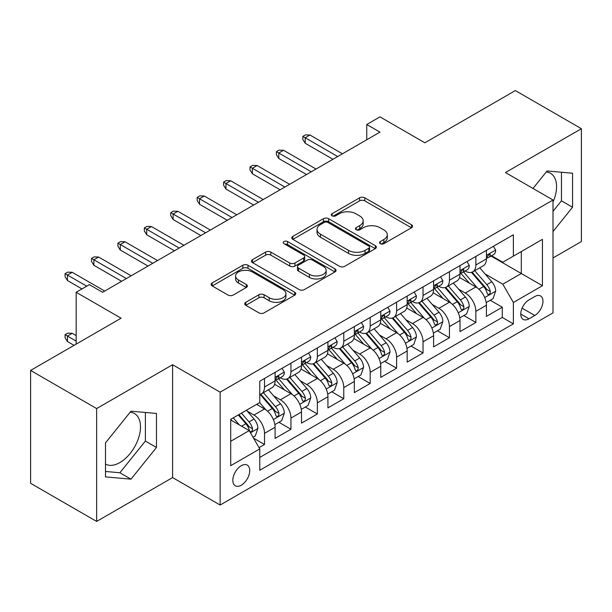 <?xml version="1.0" encoding="UTF-8"?>
<svg xmlns="http://www.w3.org/2000/svg" width="612" height="612" viewBox="0 0 612 612"><rect width="100%" height="100%" fill="white"/><g stroke="black" fill="none" stroke-linecap="round" stroke-linejoin="round"><path stroke-width="0.92" d="M380.304 243.66A2.57 1.484 0 0 0 383.938 243.66L411.486 227.756A3.664 2.119 0 0 0 412.564 226.256A3.664 2.119 0 0 0 411.486 224.765L364.813 197.814A3.664 2.119 0 0 0 359.627 197.814L332.079 213.718A2.57 1.484 0 0 0 331.322 214.766A2.57 1.484 0 0 0 332.079 215.814A2.57 1.484 0 0 0 335.705 215.814L339.27 213.756A11.735 6.778 0 0 1 355.87 213.756L359.757 216.005A11.735 6.778 0 0 1 363.191 220.794A11.735 6.778 0 0 1 359.757 225.583L356.192 227.641A2.57 1.484 0 0 0 355.442 228.689A2.57 1.484 0 0 0 356.192 229.737A2.57 1.484 0 0 0 359.825 229.737L363.39 227.679A11.735 6.778 0 0 1 379.983 227.679L383.869 229.928A11.735 6.778 0 0 1 387.312 234.717A11.735 6.778 0 0 1 383.869 239.506L380.304 241.564A2.57 1.484 0 0 0 379.555 242.612A2.57 1.484 0 0 0 380.304 243.66L380.304 241.564M105.494 464.103A29.139 16.822 120 0 0 119.891 462.557A29.139 16.822 120 0 0 138.924 436.884A29.139 16.822 120 0 0 134.464 413.528A29.139 16.822 120 0 0 130.157 412.213M241.281 485.209A11.957 6.9 120 0 0 249.084 474.675A11.957 6.9 120 0 0 247.256 465.097A11.957 6.9 120 0 0 241.281 465.686A11.957 6.9 120 0 0 233.47 476.22A11.957 6.9 120 0 0 235.299 485.806A11.957 6.9 120 0 0 241.281 485.209M546.233 171.995A29.139 16.822 -60 0 1 550.532 173.311A29.139 16.822 -60 0 1 553.003 202.09M245.794 302.313A3.664 2.119 0 0 0 244.716 303.804A3.664 2.119 0 0 0 245.794 305.304L258.891 312.862A3.664 2.119 0 0 0 264.07 312.862L294.67 295.198A3.664 2.119 0 0 0 295.749 293.706A3.664 2.119 0 0 0 294.67 292.207L247.998 265.256A3.664 2.119 0 0 0 242.811 265.256L212.211 282.928A3.664 2.119 0 0 0 211.14 284.419A3.664 2.119 0 0 0 212.211 285.919L228.031 295.053A3.664 2.119 0 0 0 233.218 295.053L246.315 287.487A3.664 2.119 0 0 0 247.386 285.995A3.664 2.119 0 0 0 246.315 284.496L238.466 279.967A9.807 5.661 0 0 1 235.597 275.966A9.807 5.661 0 0 1 241.648 270.733A9.807 5.661 0 0 1 252.343 271.957L283.065 289.698A9.807 5.661 0 0 1 285.942 293.706A9.807 5.661 0 0 1 279.883 298.939A9.807 5.661 0 0 1 269.196 297.707L264.07 294.755A3.664 2.119 0 0 0 258.891 294.755L245.794 302.313L245.794 305.304M553.003 257.958L581.4 241.564L581.4 128.696L515.358 90.568L424.881 142.803L379.968 116.877L366.756 124.504L379.968 132.131L102.587 292.276L89.375 284.649L76.171 292.276L76.171 344.128M96.642 408.571L96.642 521.432L172.592 477.582L172.592 364.721L96.642 408.571L30.6 370.436L121.077 318.202L76.171 292.276M172.592 364.721L220.144 392.17L553.003 200.002L553.003 312.862L220.144 505.038L220.144 392.17M581.4 128.696L505.451 172.546L553.003 200.002M339.53 266.304A3.664 2.119 0 0 0 344.717 266.304L375.317 248.64A3.664 2.119 0 0 0 376.388 247.141A3.664 2.119 0 0 0 375.317 245.649L328.644 218.698A3.664 2.119 0 0 0 323.457 218.698L292.857 236.362A3.664 2.119 0 0 0 291.786 237.861A3.664 2.119 0 0 0 292.857 239.361L339.53 266.304M284.94 244.219A2.57 1.484 0 0 1 287.541 244.578L287.541 241.533L334.993 268.928A3.664 2.119 0 0 1 336.065 270.42A3.664 2.119 0 0 1 334.993 271.919L304.393 289.583A3.664 2.119 0 0 1 299.207 289.583L252.534 262.64L252.534 259.641A3.664 2.119 0 0 0 251.463 261.14A3.664 2.119 0 0 0 252.534 262.64M252.534 259.641L265.631 252.083A3.664 2.119 0 0 1 270.818 252.083L289.744 263.015A3.664 2.119 0 0 0 294.93 263.015L303.621 257.996A3.664 2.119 0 0 0 304.692 256.505A3.664 2.119 0 0 0 303.621 255.005L283.914 243.63A2.57 1.484 0 0 1 283.157 242.582A2.57 1.484 0 0 1 284.741 241.212A2.57 1.484 0 0 1 287.541 241.533M96.642 521.432L30.6 483.304L30.6 370.436M259.044 447.655L264.522 444.488L253.559 438.161M247.325 411.218L253.957 415.051A14.94 8.629 60 0 1 264.522 433.357L275.094 427.252L275.094 438.383L290.945 429.234L278.919 422.295M273.74 395.972L280.373 399.797A14.94 8.629 60 0 1 290.945 418.103L301.509 411.998L301.509 423.137L317.36 413.987L305.342 407.041M300.163 380.718L306.796 384.55A14.94 8.629 60 0 1 317.36 402.849L327.925 396.752L327.925 407.883L343.776 398.733L331.758 391.795M326.578 365.463L333.211 369.296A14.94 8.629 60 0 1 343.776 387.595L354.34 381.498L354.34 392.629L370.191 383.479L358.173 376.541M352.994 350.217L359.627 354.042A14.94 8.629 60 0 1 370.191 372.348L380.763 366.244L380.763 377.382L396.614 368.225L384.588 361.287M379.409 334.963L386.042 338.788A14.94 8.629 60 0 1 396.614 357.094L407.179 350.99L407.179 362.128L423.03 352.979L411.012 346.04M405.832 319.709L412.465 323.541A14.94 8.629 60 0 1 423.03 341.84L433.594 335.743L433.594 346.874L449.445 337.725L437.427 330.786M432.248 304.462L438.881 308.287A14.94 8.629 60 0 1 449.445 326.594L460.01 320.489L460.01 331.62L475.861 322.47L475.861 311.34A14.94 8.629 -120 0 0 465.296 293.033L458.663 289.208M463.842 315.532L475.861 322.47M275.094 427.252A14.94 8.629 -120 0 0 264.522 408.954L256.596 404.371M301.509 411.998A14.94 8.629 -120 0 0 290.945 393.7L274.604 384.267M327.925 396.752A14.94 8.629 -120 0 0 317.36 378.445L301.02 369.013M354.34 381.498A14.94 8.629 -120 0 0 343.776 363.191L327.443 353.759M380.763 366.244A14.94 8.629 -120 0 0 370.191 347.945L353.858 338.512M407.179 350.99A14.94 8.629 -120 0 0 396.614 332.691L380.274 323.258M433.594 335.743A14.94 8.629 -120 0 0 423.03 317.437L406.689 308.004M460.01 320.489A14.94 8.629 -120 0 0 449.445 302.19L433.105 292.758M534.773 296.545L528.959 299.903A11.582 6.686 120 0 0 521.393 310.108A11.582 6.686 120 0 0 523.168 319.387A11.582 6.686 120 0 0 528.959 318.814L534.773 315.455A11.582 6.686 120 0 0 542.339 305.25A11.582 6.686 120 0 0 540.564 295.971A11.582 6.686 120 0 0 534.773 296.545M230.709 441.283L249.206 430.611L259.771 448.91L259.771 470.261L513.376 323.847L513.376 302.489L502.812 284.19L485.079 273.954M259.771 448.91L230.709 465.686L230.709 419.319L259.771 402.543L259.771 381.192L513.376 234.771L513.376 256.13L542.431 239.346L542.431 285.712L513.376 302.489M280.235 377.757L280.373 377.834A14.94 8.629 60 0 0 287.847 378.576L298.411 372.478A14.94 8.629 -120 0 0 301.509 365.632L301.509 357.094M306.658 362.503L306.796 362.587A14.94 8.629 60 0 0 314.262 363.321L324.834 357.224A14.94 8.629 -120 0 0 327.925 350.385L327.925 341.84M333.073 347.249L333.211 347.333A14.94 8.629 60 0 0 340.685 348.075L351.25 341.97A14.94 8.629 -120 0 0 354.34 335.131L354.34 326.586M359.489 332.002L359.627 332.079A14.94 8.629 60 0 0 367.101 332.821L377.665 326.716A14.94 8.629 -120 0 0 380.763 319.877L380.763 311.34M385.904 316.748L386.042 316.832A14.94 8.629 60 0 0 393.516 317.567L404.081 311.47A14.94 8.629 -120 0 0 407.179 304.631L407.179 296.086M412.32 301.494L412.465 301.578A14.94 8.629 60 0 0 419.931 302.32L430.504 296.216A14.94 8.629 -120 0 0 433.594 289.377L433.594 280.832M438.743 286.248L438.881 286.324A14.94 8.629 60 0 0 446.355 287.066L456.919 280.962A14.94 8.629 -120 0 0 460.01 274.122L460.01 265.585M259.771 457.455L502.284 317.437L502.284 307.224L486.433 316.373L486.433 305.235A14.94 8.629 -120 0 0 475.861 286.936L459.528 277.504M465.158 270.994L465.296 271.07A14.94 8.629 -120 0 0 472.77 271.812A14.94 8.629 -120 0 0 475.861 264.973L475.861 256.428M472.77 271.812L483.335 265.715A14.94 8.629 -120 0 0 486.433 258.868L486.433 250.331M264.522 378.445L264.522 386.991A14.94 8.629 60 0 1 261.431 393.83A14.94 8.629 60 0 1 259.771 394.434M261.431 393.83L271.996 387.725A14.94 8.629 -120 0 0 275.094 380.886L275.094 372.348M290.945 363.191L290.945 371.736A14.94 8.629 60 0 1 287.847 378.576M317.36 347.945L317.36 356.482A14.94 8.629 60 0 1 314.262 363.321M343.776 332.691L343.776 341.228A14.94 8.629 60 0 1 340.685 348.075M370.191 317.437L370.191 325.982A14.94 8.629 60 0 1 367.101 332.821M396.614 302.183L396.614 310.728A14.94 8.629 60 0 1 393.516 317.567M423.03 286.936L423.03 295.474A14.94 8.629 60 0 1 419.931 302.32M449.445 271.682L449.445 280.227A14.94 8.629 60 0 1 446.355 287.066M449.445 326.594L449.445 337.725M423.03 341.84L423.03 352.979M396.614 357.094L396.614 368.225M370.191 372.348L370.191 383.479M343.776 387.595L343.776 398.733M317.36 402.849L317.36 413.987M290.945 418.103L290.945 429.234M264.522 433.357L264.522 444.488M249.206 430.611L230.709 419.931M502.812 284.19L521.302 273.51L521.302 251.547L542.431 239.346M491.046 256.046L542.431 285.712M491.574 255.74L502.812 262.227L513.376 256.13M172.592 477.582L220.144 505.038M366.756 124.504L366.756 139.75M490.258 300.278L502.284 307.224M502.284 317.437L513.376 323.847M553.003 231.55L572.549 207.231L572.549 173.242L547.059 170.962L532.998 188.45M105.494 476.886L130.983 479.165L156.481 447.448L156.481 413.46L130.983 411.18L105.494 442.897L105.494 476.886M553.003 211.347L561.456 200.828L561.456 172.255M561.456 200.828L572.549 207.231M105.494 471.469L119.891 472.755L145.381 441.045L145.381 412.473M145.381 441.045L156.481 447.448M119.891 472.755L130.983 479.165M381.33 244.027L383.869 242.559A11.735 6.778 0 0 0 387.312 237.77L387.312 234.717M363.191 220.794L363.191 223.847A11.735 6.778 0 0 1 359.757 228.636L357.217 230.104M411.44 227.786L364.813 200.866A3.664 2.119 0 0 0 359.627 200.866L333.104 216.181M375.263 248.671L328.644 221.751A3.664 2.119 0 0 0 323.457 221.751L292.903 239.384M368.829 248.189A2.57 1.484 0 0 0 369.587 247.141A2.57 1.484 0 0 0 368.829 246.093L327.864 222.439A2.57 1.484 0 0 0 324.23 222.439L320.474 224.612A11.735 6.778 0 0 0 317.039 229.401A11.735 6.778 0 0 0 320.474 234.197L348.48 250.362A11.735 6.778 0 0 0 365.073 250.362L368.829 248.189L368.829 251.241A2.57 1.484 0 0 0 369.587 250.193L369.587 247.141M317.039 229.401L317.039 232.453A11.735 6.778 0 0 0 320.474 237.242L320.474 234.197M368.829 251.241L365.073 253.414A11.735 6.778 0 0 1 348.48 253.414L320.474 237.242M252.588 262.67L265.631 255.135L265.631 252.083M304.692 256.505L304.692 259.549A3.664 2.119 0 0 1 303.621 261.049L294.93 266.067A3.664 2.119 0 0 1 289.744 266.067L270.818 255.135A3.664 2.119 0 0 0 265.631 255.135M287.541 244.578L334.948 271.95M309.389 274.352A9.807 5.661 0 0 0 320.076 275.584A9.807 5.661 0 0 0 326.135 270.351A9.807 5.661 0 0 0 323.258 266.342L312.434 260.092A3.664 2.119 0 0 0 307.247 260.092L298.564 265.111A3.664 2.119 0 0 0 297.486 266.603A3.664 2.119 0 0 0 298.564 268.102L309.389 274.352L309.389 277.404A9.807 5.661 0 0 0 320.076 278.628A9.807 5.661 0 0 0 326.135 273.396L326.135 270.351M297.486 266.603L297.486 269.655A3.664 2.119 0 0 0 298.564 271.154L298.564 268.102M309.389 277.404L298.564 271.154M285.942 293.706L285.942 296.751A9.807 5.661 0 0 1 279.883 301.984A9.807 5.661 0 0 1 269.196 300.76L264.07 297.799A3.664 2.119 0 0 0 258.891 297.799L245.84 305.334M235.597 275.966L235.597 279.011A9.807 5.661 0 0 0 238.466 283.019L238.466 279.967M246.261 287.518L238.466 283.019M294.624 295.229L247.998 268.308A3.664 2.119 0 0 0 242.811 268.308L212.265 285.949M486.211 302.619L493.035 298.679L495.674 291.052A9.899 5.715 -120 0 0 491.818 281.757L479.747 267.781M477.329 287.9L463.536 271.927M469.481 283.249L461.471 273.977A23.723 13.693 -120 0 0 460.737 273.159M471.424 272.348L483.633 286.485A9.899 5.715 60 0 1 487.16 293.309L487.879 294.479L489.218 294.288L490.113 293.202L490.327 291.473A9.899 5.715 -120 0 0 486.8 284.656L474.728 270.68M472.143 272.118L485.255 287.311A5.041 2.915 60 0 1 486.532 289.277L490.327 291.473M493.433 246.292L495.674 250.178A9.899 5.715 60 0 1 493.624 254.554L488.606 257.453A9.899 5.715 -120 0 0 490.327 255.173L490.12 254.294L488.881 254.546L487.16 257.002A9.899 5.715 60 0 1 486.433 258.417M486.762 257.92L486.8 257.92A9.899 5.715 -120 0 0 488.606 257.453M337.702 156.534L305.204 137.769L305.204 143.262L302.833 139.452L302.833 136.4L305.204 137.769L309.963 135.023L342.452 153.788M305.204 143.262L332.943 159.273M302.833 136.4L305.472 134.877L309.963 135.023M459.788 317.873L466.619 313.933L469.259 306.306A9.899 5.715 -120 0 0 465.403 297.011L453.331 283.035M450.914 303.154L437.121 287.181M443.065 298.503L435.056 289.231A23.723 13.693 -120 0 0 434.321 288.405M445.008 287.602L457.21 301.739A9.899 5.715 60 0 1 460.744 308.555L461.463 309.733L462.802 309.542L463.697 308.456L463.911 306.727A9.899 5.715 -120 0 0 460.385 299.911L448.313 285.934M445.72 287.372L458.839 302.558A5.041 2.915 60 0 1 460.109 304.531L463.911 306.727M433.373 333.127L440.196 329.18L442.843 321.56A9.899 5.715 -120 0 0 438.988 312.258L426.916 298.289M424.498 318.408L410.698 302.435M416.65 313.757L408.64 304.485A23.723 13.693 -120 0 0 407.906 303.659M418.585 302.856L430.794 316.985A9.899 5.715 60 0 1 434.329 323.809L435.048 324.98L436.387 324.796L437.282 323.71L437.496 321.981A9.899 5.715 -120 0 0 433.969 315.157L421.897 301.18M419.304 302.626L432.424 317.812A5.041 2.915 60 0 1 433.694 319.785L437.496 321.981M406.957 348.373L413.781 344.434L416.42 336.807A9.899 5.715 -120 0 0 412.564 327.512L400.5 313.535M398.083 333.655L384.282 317.682M390.227 329.004L382.225 319.739A23.723 13.693 -120 0 0 381.49 318.913M392.17 318.102L404.379 332.24A9.899 5.715 60 0 1 407.906 339.063L408.625 340.234L409.964 340.043L410.859 338.956L411.08 337.227A9.899 5.715 -120 0 0 407.546 330.411L395.482 316.435M392.889 317.873L406.008 333.066A5.041 2.915 60 0 1 407.278 335.039L411.08 337.227M380.542 363.627L387.365 359.688L390.005 352.061A9.899 5.715 -120 0 0 386.149 342.766L374.077 328.789M371.66 348.909L357.867 332.936M363.811 344.258L355.802 334.986A23.723 13.693 -120 0 0 355.067 334.16M365.754 333.356L377.964 347.494A9.899 5.715 60 0 1 381.49 354.31L382.209 355.488L383.548 355.297L384.443 354.21L384.657 352.481A9.899 5.715 -120 0 0 381.131 345.665L369.059 331.689M366.473 333.127L379.585 348.312A5.041 2.915 60 0 1 380.863 350.286L384.657 352.481M467.01 261.538L469.259 265.432A9.899 5.715 60 0 1 467.208 269.808L462.19 272.707A9.899 5.715 -120 0 0 463.911 270.428L463.705 269.548L462.465 269.793L460.744 272.256A9.899 5.715 60 0 1 460.01 273.663M460.346 273.174L460.385 273.174A9.899 5.715 -120 0 0 462.19 272.707M311.286 171.781L278.789 153.023L278.789 158.516L276.41 154.698L276.41 151.654L278.789 153.023L283.547 150.277L316.037 169.034M278.789 158.516L306.528 174.527M276.41 151.654L279.057 150.124L283.547 150.277M440.594 276.792L442.843 280.678A9.899 5.715 60 0 1 440.793 285.062L435.775 287.961A9.899 5.715 -120 0 0 437.496 285.682L437.289 284.802L436.05 285.047L434.329 287.51A9.899 5.715 60 0 1 433.594 288.918M433.923 288.42L433.969 288.42A9.899 5.715 -120 0 0 435.775 287.961M284.863 187.035L252.373 168.277L252.373 173.762L249.994 169.952L249.994 166.9L252.373 168.277L257.132 165.531L289.621 184.288M252.373 173.762L280.112 189.781M249.994 166.9L252.634 165.378L257.132 165.531M414.179 292.046L416.42 295.933A9.899 5.715 60 0 1 414.37 300.316L409.352 303.208A9.899 5.715 -120 0 0 411.08 300.928L410.866 300.056L409.635 300.301L407.906 302.764A9.899 5.715 60 0 1 407.179 304.172M407.508 303.674L407.546 303.674A9.899 5.715 -120 0 0 409.352 303.208M258.448 202.289L225.958 183.524L225.958 189.016L223.579 185.207L223.579 182.154L225.958 183.524L230.709 180.785L263.206 199.543M225.958 189.016L253.697 205.035M223.579 182.154L226.218 180.632L230.709 180.785M387.763 307.293L390.005 311.187A9.899 5.715 60 0 1 387.954 315.562L382.936 318.462A9.899 5.715 -120 0 0 384.657 316.182L384.451 315.302L383.211 315.547L381.49 318.01A9.899 5.715 60 0 1 380.763 319.418M381.092 318.928L381.131 318.928A9.899 5.715 -120 0 0 382.936 318.462M232.032 217.535L199.535 198.778L199.535 204.27L197.163 200.453L197.163 197.408L199.535 198.778L204.293 196.031L236.783 214.797M199.535 204.27L227.274 220.282M197.163 197.408L199.803 195.878L204.293 196.031M354.118 378.882L360.95 374.942L363.589 367.315A9.899 5.715 -120 0 0 359.734 358.02L347.662 344.043M345.245 364.163L331.452 348.19M337.396 359.512L329.386 350.24A23.723 13.693 -120 0 0 328.652 349.414M339.339 348.611L351.54 362.748A9.899 5.715 60 0 1 355.075 369.564L355.794 370.742L357.133 370.551L358.028 369.464L358.242 367.736A9.899 5.715 -120 0 0 354.715 360.912L342.643 346.943M340.05 348.381L353.17 363.566A5.041 2.915 60 0 1 354.44 365.54L358.242 367.736M361.348 322.547L363.589 326.433A9.899 5.715 60 0 1 361.539 330.817L356.521 333.716A9.899 5.715 -120 0 0 358.242 331.436L358.035 330.557L356.796 330.801L355.075 333.265A9.899 5.715 60 0 1 354.34 334.672M354.677 334.175L354.715 334.175A9.899 5.715 -120 0 0 356.521 333.716M205.617 232.79L173.12 214.032L173.12 219.524L170.74 215.707L170.74 212.655L173.12 214.032L177.878 211.285L210.367 230.043M173.12 219.524L200.858 235.536M170.74 212.655L173.387 211.132L177.878 211.285M327.703 394.136L334.527 390.188L337.174 382.561A9.899 5.715 -120 0 0 333.318 373.266L321.246 359.29M318.829 379.409L305.036 363.444M310.98 374.758L302.971 365.494A23.723 13.693 -120 0 0 302.236 364.668M312.916 363.865L325.125 377.994A9.899 5.715 60 0 1 328.659 384.818L329.378 385.988L330.717 385.805L331.612 384.711L331.826 382.99A9.899 5.715 -120 0 0 328.3 376.166L316.228 362.189M313.635 363.627L326.754 378.82A5.041 2.915 60 0 1 328.024 380.794L331.826 382.99M334.925 337.801L337.174 341.687A9.899 5.715 60 0 1 335.124 346.071L330.105 348.97A9.899 5.715 -120 0 0 331.826 346.683L331.62 345.811L330.381 346.055L328.659 348.519A9.899 5.715 60 0 1 327.925 349.926M328.254 349.429L328.3 349.429A9.899 5.715 -120 0 0 330.105 348.97M179.194 248.044L146.704 229.286L146.704 234.771L144.325 230.961L144.325 227.909L146.704 229.286L151.462 226.539L183.952 245.297M146.704 234.771L174.443 250.79M144.325 227.909L146.972 226.386L151.462 226.539M301.288 409.382L308.111 405.442L310.751 397.815A9.899 5.715 -120 0 0 306.895 388.521L294.831 374.544M292.414 394.663L278.613 378.69M284.557 390.012L276.555 380.74A23.723 13.693 -120 0 0 275.821 379.914M286.5 379.111L298.71 393.248A9.899 5.715 60 0 1 302.236 400.072L302.963 401.243L304.294 401.051L305.189 399.965L305.411 398.236A9.899 5.715 -120 0 0 301.877 391.42L289.813 377.443M287.219 378.882L300.339 394.067A5.041 2.915 60 0 1 301.609 396.041L305.411 398.236M308.509 353.055L310.751 356.941A9.899 5.715 60 0 1 308.708 361.317L303.682 364.216A9.899 5.715 -120 0 0 305.411 361.937L305.204 361.057L303.965 361.31L302.236 363.765A9.899 5.715 60 0 1 301.509 365.18M301.838 364.683L301.877 364.683A9.899 5.715 -120 0 0 303.682 364.216M152.778 263.298L120.289 244.532L120.289 250.025L117.909 246.215L117.909 243.163L120.289 244.532L125.039 241.786L157.536 260.551M120.289 250.025L148.028 266.036M117.909 243.163L120.549 241.633L125.039 241.786M274.872 424.636L281.696 420.696L284.335 413.069A9.899 5.715 -120 0 0 280.48 403.775L268.408 389.798M265.99 409.918L259.672 402.597M258.142 405.266L257.117 404.073M260.085 394.365L272.294 408.502A9.899 5.715 60 0 1 275.821 415.318L276.54 416.497L277.879 416.305L278.774 415.219L278.995 413.49A9.899 5.715 -120 0 0 275.461 406.666L263.389 392.697M260.804 394.136L273.916 409.321A5.041 2.915 60 0 1 275.193 411.295L278.995 413.49M282.094 368.302L284.335 372.195A9.899 5.715 60 0 1 282.285 376.571L277.267 379.471A9.899 5.715 -120 0 0 278.995 377.191L278.781 376.311L277.55 376.556L275.821 379.019A9.899 5.715 60 0 1 275.094 380.427M275.423 379.937L275.461 379.937A9.899 5.715 -120 0 0 277.267 379.471M126.363 278.544L93.873 259.786L93.873 265.279L91.494 261.462L91.494 258.417L93.873 259.786L98.624 257.04L131.121 275.798M93.873 265.279L121.604 281.291M91.494 258.417L94.133 256.887L98.624 257.04M253.031 437.243L255.28 435.943L257.92 428.316A9.899 5.715 -120 0 0 254.064 419.021L246.468 410.224M239.368 424.935L233.256 417.851M231.726 420.521L230.709 419.342M238.275 414.951L245.871 423.749A9.899 5.715 60 0 1 249.405 430.573L250.124 431.743L251.463 431.559L252.358 430.466L252.572 428.744A9.899 5.715 -120 0 0 249.046 421.92L241.449 413.123M238.887 414.599L247.5 424.575A5.041 2.915 60 0 1 248.77 426.549L252.572 428.744M67.45 341.534L65.071 337.725L65.071 334.672L67.718 333.15L72.208 333.303L67.45 336.049L67.45 341.534L74.052 345.352M65.071 334.672L76.171 341.083M72.208 333.303L76.171 335.59M86.736 286.171L67.45 275.04L67.45 280.526L65.071 276.716L65.071 273.663L67.45 275.04L72.208 272.294L104.698 291.052M67.45 280.526L81.977 288.918M65.071 273.663L67.718 272.141L72.208 272.294M253.957 415.051L264.522 408.954M280.373 399.797L290.945 393.7M306.796 384.55L317.36 378.445M333.211 369.296L343.776 363.191M359.627 354.042L370.191 347.945M386.042 338.788L396.614 332.691M412.465 323.541L423.03 317.437M438.881 308.287L449.445 302.19M465.296 293.033L475.861 286.936M475.861 264.973L486.433 258.868M264.522 386.991L275.094 380.886M290.945 371.736L301.509 365.632M317.36 356.482L327.925 350.385M343.776 341.228L354.34 335.131M370.191 325.982L380.763 319.877M396.614 310.728L407.179 304.631M423.03 295.474L433.594 289.377M449.445 280.227L460.01 274.122M475.861 311.34L486.433 305.235M522.105 308.142L534.773 315.455M520.774 314.086L528.959 318.814M383.869 242.559L383.869 239.506M356.192 229.737L356.192 227.641M359.757 228.636L359.757 225.583M332.079 215.814L332.079 213.718M359.627 200.866L359.627 197.814M364.813 200.866L364.813 197.814M411.486 227.756L411.486 224.765M292.857 239.361L292.857 236.362M323.457 221.751L323.457 218.698M328.644 221.751L328.644 218.698M375.317 248.64L375.317 245.649M348.48 253.414L348.48 250.362M365.073 253.414L365.073 250.362M270.818 255.135L270.818 252.083M289.744 266.067L289.744 263.015M294.93 266.067L294.93 263.015M303.621 261.049L303.621 257.996M334.993 271.919L334.993 268.928M258.891 297.799L258.891 294.755M264.07 297.799L264.07 294.755M269.196 300.76L269.196 297.707M246.315 287.487L246.315 284.496M212.211 285.919L212.211 282.928M242.811 268.308L242.811 265.256M247.998 268.308L247.998 265.256M294.67 295.198L294.67 292.207M484.696 297.547L495.613 291.243M486.8 284.656L491.818 281.757M478.905 289.208L483.633 286.485M495.613 250.063L486.433 255.365M489.049 254.439L490.327 255.173M458.281 312.793L469.19 306.497M460.385 299.911L465.403 297.011M452.49 304.462L457.21 301.739M431.865 328.047L442.774 321.751M433.969 315.157L438.988 312.258M426.074 319.716L430.794 316.985M405.442 343.301L416.359 336.998M407.546 330.411L412.564 327.512M399.659 334.971L404.379 332.24M379.027 358.548L389.943 352.252M381.131 345.665L386.149 342.766M373.236 350.217L377.964 347.494M469.19 265.317L460.01 270.619M462.634 269.685L463.911 270.428M442.774 280.564L433.594 285.865M436.218 284.94L437.496 285.682M416.359 295.818L407.179 301.119M409.803 300.194L411.08 300.928M389.943 311.072L380.763 316.373M383.38 315.448L384.657 316.182M352.611 373.802L363.52 367.506M354.715 360.912L359.734 358.02M346.82 365.471L351.54 362.748M363.52 326.326L354.34 331.62M356.964 330.694L358.242 331.436M326.196 389.056L337.105 382.752M328.3 376.166L333.318 373.266M320.405 380.725L325.125 377.994M337.105 341.572L327.925 346.874M330.549 345.948L331.826 346.683M299.781 404.31L310.689 398.007M301.877 391.42L306.895 388.521M293.99 395.972L298.71 393.248M310.689 356.827L301.509 362.128M304.133 361.202L305.411 361.937M273.357 419.557L284.274 413.261M275.461 406.666L280.48 403.775M267.574 411.226L272.294 408.502M284.274 372.081L275.094 377.382M277.71 376.449L278.995 377.191M250.461 432.783L257.851 428.515M249.046 421.92L254.064 419.021M241.602 426.22L245.871 423.749"/></g></svg>
